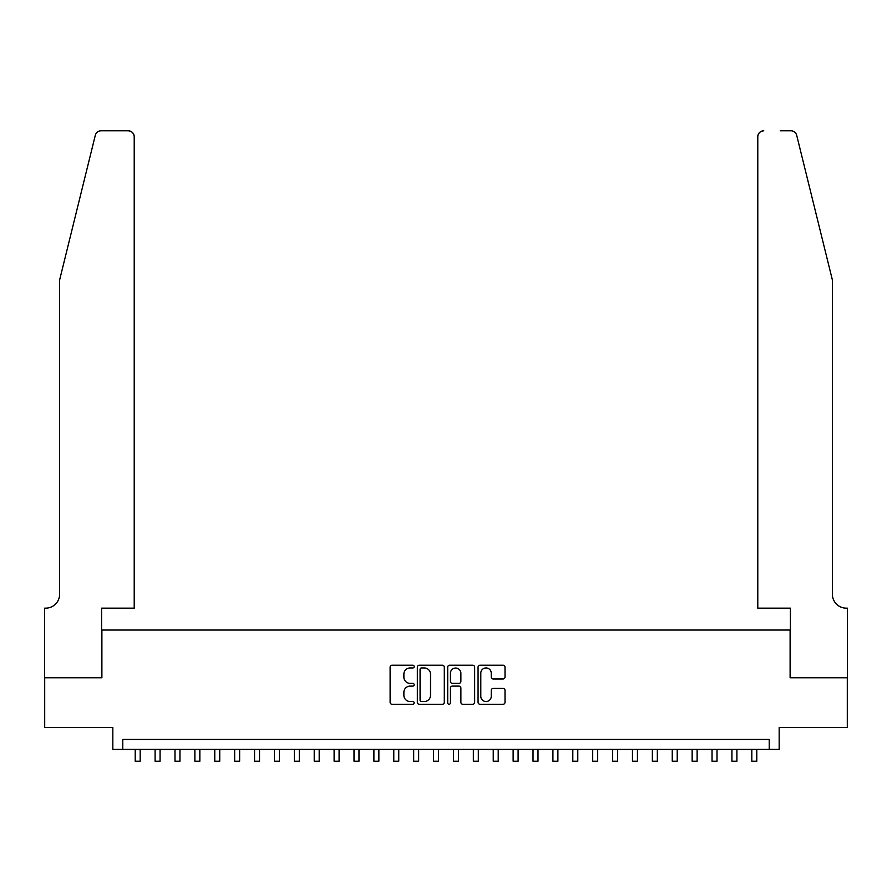 <?xml version="1.0" encoding="UTF-8"?>
<svg xmlns="http://www.w3.org/2000/svg" width="892" height="892" viewBox="0 0 892 892"><rect width="100%" height="100%" fill="white"/><g stroke="black" fill="none" stroke-linecap="round" stroke-linejoin="round"><path stroke-width="1.34" d="M414.178 666.58A1.371 1.371 0 0 0 412.806 665.22L392.067 665.22A1.951 1.951 0 0 0 390.116 667.171L390.116 702.316A1.951 1.951 0 0 0 392.067 704.267L412.806 704.267A1.371 1.371 0 0 0 414.178 702.896A1.371 1.371 0 0 0 412.806 701.536L410.119 701.536A6.244 6.244 0 0 1 403.875 695.281L403.875 692.359A6.244 6.244 0 0 1 410.119 686.104L412.806 686.104A1.371 1.371 0 0 0 414.178 684.744A1.371 1.371 0 0 0 412.806 683.372L410.119 683.372A6.244 6.244 0 0 1 403.875 677.128L403.875 674.196A6.244 6.244 0 0 1 410.119 667.952L412.806 667.952A1.371 1.371 0 0 0 414.178 666.58M503.055 678.979A1.951 1.951 0 0 0 505.017 677.028L505.017 667.171A1.951 1.951 0 0 0 503.055 665.22L480.019 665.22A1.951 1.951 0 0 0 478.067 667.171L478.067 702.316A1.951 1.951 0 0 0 480.019 704.267L503.055 704.267A1.951 1.951 0 0 0 505.017 702.316L505.017 690.408A1.951 1.951 0 0 0 503.055 688.446L493.198 688.446A1.951 1.951 0 0 0 491.247 690.408L491.247 696.306A5.218 5.218 0 0 1 486.028 701.536A5.218 5.218 0 0 1 480.799 696.306L480.799 673.17A5.218 5.218 0 0 1 486.028 667.952A5.218 5.218 0 0 1 491.247 673.17L491.247 677.028A1.951 1.951 0 0 0 493.198 678.979L503.055 678.979M769.227 749.392L779.173 749.392L779.173 727.504L847.3 727.504L847.3 677.775L790.111 677.775L790.111 630.042L101.889 630.042L101.889 677.775L44.7 677.775L44.7 727.504L112.827 727.504L112.827 749.392L769.227 749.392L769.227 739.446L122.773 739.446L122.773 749.392M444.294 667.171A1.951 1.951 0 0 0 442.343 665.22L419.296 665.22A1.951 1.951 0 0 0 417.344 667.171L417.344 702.316A1.951 1.951 0 0 0 419.296 704.267L442.343 704.267A1.951 1.951 0 0 0 444.294 702.316L444.294 667.171M449.657 665.22L472.704 665.22A1.951 1.951 0 0 1 474.655 667.171L474.655 702.316A1.951 1.951 0 0 1 472.704 704.267L462.837 704.267A1.951 1.951 0 0 1 460.885 702.316L460.885 688.055A1.951 1.951 0 0 0 458.934 686.104L452.389 686.104A1.951 1.951 0 0 0 450.438 688.055L450.438 702.896A1.371 1.371 0 0 1 449.077 704.267A1.371 1.371 0 0 1 447.706 702.896L447.706 667.171A1.951 1.951 0 0 1 449.657 665.22M421.448 667.952A1.371 1.371 0 0 0 420.076 669.312L420.076 700.164A1.371 1.371 0 0 0 421.448 701.536L424.28 701.536A6.244 6.244 0 0 0 430.524 695.281L430.524 674.196A6.244 6.244 0 0 0 424.28 667.952L421.448 667.952M460.885 673.27A5.218 5.218 0 0 0 455.667 668.052A5.218 5.218 0 0 0 450.438 673.27L450.438 681.421A1.951 1.951 0 0 0 452.389 683.372L458.934 683.372A1.951 1.951 0 0 0 460.885 681.421L460.885 673.27M135.205 749.392L135.205 761.222L140.178 761.222L140.178 749.392M95.299 135.316C96.815 132.049 96.815 132.049 95.299 135.316L59.619 279.965L59.619 594.239A13.926 13.926 0 0 1 45.693 608.166L44.6 608.166L44.6 677.775L101.588 677.775L101.588 608.166L134.213 608.166L134.213 136.744A5.965 5.965 0 0 0 128.236 130.778L101.086 130.778A5.965 5.965 0 0 0 95.299 135.316M111.734 130.778L128.236 130.778C131.838 131.157 133.833 133.142 134.213 136.744L134.213 608.166M59.619 594.239A13.926 13.926 0 0 1 45.693 608.166M821.443 235.611L796.701 135.316C795.185 132.049 795.185 132.049 796.701 135.316L832.381 279.965L832.381 594.239A13.926 13.926 0 0 0 846.307 608.166L847.4 608.166L847.4 677.775L790.412 677.775L790.412 608.166L757.787 608.166L757.787 136.744L757.787 608.166M780.266 130.778L790.914 130.778A5.965 5.965 0 0 1 796.701 135.316M763.764 130.778A5.965 5.965 0 0 0 757.787 136.744C758.167 133.142 760.162 131.157 763.764 130.778M832.381 594.239A13.926 13.926 0 0 0 846.307 608.166M155.096 749.392L155.096 761.222L160.069 761.222L160.069 749.392M174.988 749.392L174.988 761.222L179.961 761.222L179.961 749.392M194.88 749.392L194.88 761.222L199.853 761.222L199.853 749.392M214.771 749.392L214.771 761.222L219.744 761.222L219.744 749.392M234.663 749.392L234.663 761.222L239.636 761.222L239.636 749.392M254.555 749.392L254.555 761.222L259.527 761.222L259.527 749.392M274.435 749.392L274.435 761.222L279.408 761.222L279.408 749.392M294.327 749.392L294.327 761.222L299.299 761.222L299.299 749.392M314.218 749.392L314.218 761.222L319.191 761.222L319.191 749.392M334.11 749.392L334.11 761.222L339.083 761.222L339.083 749.392M354.001 749.392L354.001 761.222L358.974 761.222L358.974 749.392M373.893 749.392L373.893 761.222L378.866 761.222L378.866 749.392M393.785 749.392L393.785 761.222L398.757 761.222L398.757 749.392M413.676 749.392L413.676 761.222L418.649 761.222L418.649 749.392M433.568 749.392L433.568 761.222L438.541 761.222L438.541 749.392M453.459 749.392L453.459 761.222L458.432 761.222L458.432 749.392M473.351 749.392L473.351 761.222L478.324 761.222L478.324 749.392M493.243 749.392L493.243 761.222L498.215 761.222L498.215 749.392M513.134 749.392L513.134 761.222L518.107 761.222L518.107 749.392M533.026 749.392L533.026 761.222L537.999 761.222L537.999 749.392M552.917 749.392L552.917 761.222L557.89 761.222L557.89 749.392M572.809 749.392L572.809 761.222L577.782 761.222L577.782 749.392M592.701 749.392L592.701 761.222L597.673 761.222L597.673 749.392M612.592 749.392L612.592 761.222L617.565 761.222L617.565 749.392M632.473 749.392L632.473 761.222L637.446 761.222L637.446 749.392M652.364 749.392L652.364 761.222L657.337 761.222L657.337 749.392M672.256 749.392L672.256 761.222L677.229 761.222L677.229 749.392M692.147 749.392L692.147 761.222L697.12 761.222L697.12 749.392M712.039 749.392L712.039 761.222L717.012 761.222L717.012 749.392M731.931 749.392L731.931 761.222L736.904 761.222L736.904 749.392M751.822 749.392L751.822 761.222L756.795 761.222L756.795 749.392"/></g></svg>
